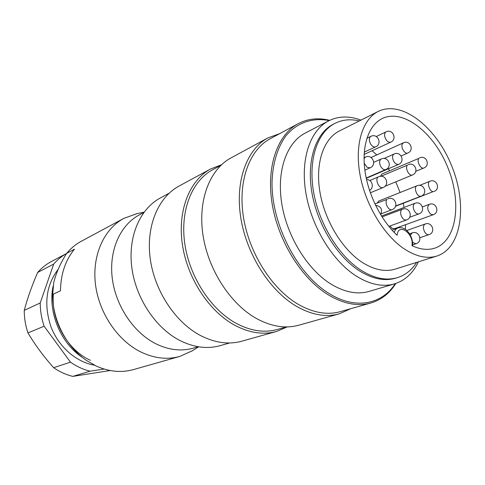 <?xml version="1.0" encoding="UTF-8"?>
<svg xmlns="http://www.w3.org/2000/svg" width="485" height="485" viewBox="0 0 485 485"><rect width="100%" height="100%" fill="white"/><g stroke="black" fill="none" stroke-linecap="round" stroke-linejoin="round"><path stroke-width="0.73" d="M418.397 261.839C413.032 273.158 405.102 280.488 394.608 283.834C382.877 287.235 370.073 284.64 356.196 276.038C332.528 261.003 311.528 226.774 305.877 192.981C300.185 159.159 310.151 130.356 328.557 120.904C338.421 115.994 349.218 115.739 360.949 120.122M328.557 120.904L305.126 133.145C286.665 142.632 276.462 170.853 281.779 203.73C287.053 236.577 307.575 269.666 331.006 284.107C344.75 292.358 357.506 294.777 369.267 291.37L394.608 283.834M378.239 111.423L339.336 130.999C323.616 138.789 315.153 163.093 319.87 191.666C324.544 220.208 342.119 249.29 362.107 262.294C374.111 269.902 385.175 272.164 395.311 269.084L436.864 256.044C461.914 248.053 467.564 204.427 451.668 165.852C436.215 127.094 401.78 99.716 378.239 111.423C362.671 119.128 354.626 144.203 359.888 174.06C365.12 203.894 383.32 234.558 403.568 248.435C415.73 256.559 426.824 259.093 436.864 256.044M359.312 120.947C350.485 118.849 342.355 119.656 334.911 123.378C317.493 132.205 308.102 159.401 313.468 191.381C318.797 223.336 338.572 255.789 360.901 270.151C374.117 278.432 386.296 280.924 397.445 277.632C405.375 275.122 411.777 270.042 416.651 262.385M210.69 168.925L178.989 186.101C158.249 197.207 145.858 226.174 150.217 258.578C154.539 290.952 175.503 322.525 200.663 335.62C215.073 342.919 228.811 344.774 241.857 341.185L276.571 331.443C263.404 335.068 249.435 332.989 234.685 325.211C208.926 311.273 187.125 277.972 182.318 244.07C177.468 210.138 189.756 180.117 210.69 168.925L221.518 164.748M287.247 326.902L276.571 331.443M267.981 137.879L230.963 157.94C209.95 169.162 197.753 199.844 202.936 234.752C208.071 269.63 230.393 304.046 256.504 318.542C271.461 326.629 285.55 328.848 298.772 325.211L339.306 313.831C326.035 317.487 311.758 314.983 296.481 306.314C269.787 290.788 246.525 254.31 240.766 217.65C234.952 180.96 246.889 149.125 267.981 137.879L279.76 133.605M350.74 308.702L339.306 313.831M329.206 120.571C312.413 117.315 296.547 122.62 285.459 136.424C277.65 147.543 272.946 162.693 272.079 180.432C270.691 222.876 296.996 274.316 329.376 293.674C355.632 309.963 381.901 304.416 395.299 283.622M169.023 193.303L160.274 198.019C140.038 208.805 127.828 236.559 131.793 267.417C135.727 298.251 155.752 328.212 180.044 340.585C194.012 347.509 207.374 349.2 220.129 345.666L229.69 342.962M395.845 283.446C389.619 293.364 381.295 299.888 370.886 302.998C357.827 306.623 343.665 303.931 328.4 294.91C301.828 278.82 278.335 241.397 272.194 204.076C266.004 166.725 277.469 134.648 298.19 123.669C307.829 118.649 318.336 117.54 329.715 120.322M298.19 123.669L270.193 138.758C249.466 149.756 237.741 181.014 243.434 217.056C249.084 253.061 271.897 288.933 298.105 304.24C313.158 312.813 327.217 315.286 340.282 311.661L370.886 302.998M220.893 165.337L212.672 169.768C192.09 180.717 180.014 210.193 184.761 243.525C189.465 276.826 210.848 309.575 236.14 323.313C250.678 331.006 264.434 333.056 277.408 329.454L286.392 326.914M334.911 123.378L333.31 124.202C315.887 133.035 306.478 160.195 311.819 192.115C317.117 224.009 336.863 256.389 359.185 270.709C372.389 278.966 384.569 281.452 395.718 278.16L397.445 277.632M37.666 272.473C41.619 267.938 46.154 264.313 51.258 261.603L66.56 253.491C61.728 256.207 57.436 259.736 53.671 264.101L37.666 272.473C32.004 285.441 27.53 298.063 24.25 310.351L40.225 302.967C40.255 310.806 41.552 318.56 44.117 326.223L27.954 332.928C35.223 345.071 43.783 356.663 53.647 367.697L70.464 362.149C76.672 366.484 83.19 369.497 90.016 371.189L72.823 376.39L110.156 370.534M44.117 326.223L70.464 362.149M90.016 371.189L104.148 369.061M53.671 264.101L40.225 302.967M24.25 310.351C24.238 317.972 25.469 325.496 27.954 332.928M53.647 367.697C59.722 371.88 66.118 374.778 72.823 376.39M94.526 365.217C76.236 362.168 58.576 346.842 50.919 326.629C43.632 304.483 46.045 285.392 58.151 269.351M192.545 350.655L179.802 356.426C167.355 359.882 154.424 358.427 141.002 352.061C117.697 340.694 98.825 312.88 95.43 284.028C92.004 255.158 104.111 228.884 123.839 218.377L137.006 213.649M198.165 346.72L193.285 348.139C181.323 351.534 168.859 350.085 155.891 343.798C133.605 332.68 115.521 305.72 112.217 277.899C108.895 250.054 120.419 224.84 139.286 214.94L143.778 212.557M60.486 290.776C60.728 274.189 65.384 260.33 74.46 249.193L66.663 253.328C60.304 263.422 55.975 273.255 53.677 282.828L52.683 294.419L60.486 290.776M52.683 294.419C52.362 320.015 66.433 347.127 86.894 360.731L96.03 365.945C108.876 371.734 121.359 372.947 133.466 369.588L179.802 356.426M123.839 218.377L81.419 241.197C75.854 244.197 70.931 248.241 66.663 253.328M411.971 245.659C420.277 249.52 427.861 250.357 434.718 248.174C456.918 240.936 462.023 202.009 447.776 167.428C433.917 132.69 403.156 108.307 382.18 118.57C369.14 124.942 361.828 144.675 364.726 169.083C367.63 193.473 380.713 220.099 397.106 235.28C398.27 222.166 414.154 233.485 411.971 245.659M405.363 229.314L405.581 224.688M404.084 207.441L403.229 203.306M400.119 192.509L395.754 181.857M389.594 170.726L388.339 168.804M376.79 154.891L372.104 150.744M395.56 206.258L433.275 191.587C429.595 191.824 426.521 182.311 429.934 181.269L419.64 185.367M419.604 157.861C426.26 154.721 430.728 165.409 423.835 167.986C420.707 169.604 416.275 160.844 418.961 158.328L381.84 174.048L380.392 176.328M416.997 185.773C423.817 182.76 428.158 193.733 421.101 196.158L420.386 196.286C416.573 196.552 413.456 186.858 416.997 185.773L378.706 201.051L377.215 203.021M390.031 225.974L391.941 228.211L394.39 228.72L433.166 214.752L430.71 214.182C427.291 210.229 426.806 206.956 429.261 204.361L422.483 206.889M53.083 286.186C47.663 311.782 60.528 343.077 82.347 357.403C60.486 343.022 47.669 311.849 53.083 286.186M90.41 360.325C67.482 350.079 50.87 320.627 53.386 294.092M394.166 232.4C394.942 230.108 396.215 228.629 397.979 227.962L392.019 230.108M402.38 209.217C409.413 206.252 413.723 217.619 406.454 219.978C404.005 220.293 402.144 218.517 400.871 214.649C400.319 211.836 400.822 210.023 402.38 209.217L382.041 216.928M364.059 158.625L365.369 157.128C372.304 153.648 377.3 164.991 370.097 167.858L367.006 167.228L364.199 163.16M403.35 142.851C410.007 139.534 414.705 150.295 407.8 153.036C404.993 154.576 400.555 147.41 402.247 144.057L403.35 142.851L371.061 157.492M408.109 164.676C414.857 161.499 419.392 172.393 412.402 174.982C409.158 176.655 404.648 167.749 407.43 165.161L380.84 176.304M386.018 131.89C392.698 128.416 397.627 139.286 390.686 142.184C388.158 142.62 386.193 140.814 384.799 136.758C384.296 134.297 384.702 132.678 386.018 131.89L376.275 136.521M387.861 198.789C394.917 195.679 399.422 207.131 392.116 209.623C388.606 211.308 384.071 202.196 387.024 199.377L374.899 203.936M425.115 224.028C432.105 221.263 436.142 232.479 428.934 234.643C427.491 234.995 426.103 234.164 424.763 232.151C422.859 228.229 422.975 225.525 425.115 224.028L406.806 230.49M378.567 176.795C385.545 173.503 390.279 184.864 383.047 187.543L382.162 187.707C378.058 187.944 374.808 178.056 378.567 176.795L369.77 180.553M394.081 154.018C400.846 150.702 405.569 161.669 398.555 164.397C395.802 164.718 393.838 162.687 392.65 158.316C392.377 156.109 392.85 154.679 394.081 154.018L384.029 158.492M410.389 235.352L412.123 232.915C419.234 230.139 423.308 241.603 415.966 243.767L412.541 242.391M414.875 203.336C421.804 200.402 426.054 211.557 418.894 213.891C417.409 214.285 415.972 213.436 414.578 211.351C412.686 207.507 412.783 204.834 414.875 203.336L381.477 216.037M381.186 159.007C388.048 155.637 392.868 166.804 385.751 169.574C384.12 170.077 382.526 169.186 380.974 166.882C379.094 163.166 379.167 160.541 381.186 159.007L373.729 162.336M370.831 136.364C377.621 132.811 382.683 143.906 375.626 146.858C373.953 147.416 372.31 146.5 370.692 144.112C368.842 140.48 368.885 137.898 370.831 136.364L366.902 138.249M144.063 212.169L136.073 213.843M198.638 346.799L191.739 351.158M412.589 245.944C413.553 237.317 406.394 225.543 397.979 227.962M406.454 219.978L388.849 226.404M433.166 214.752C440.247 212.491 436.118 201.511 429.261 204.361M365.369 157.128L364.059 157.728M370.097 167.858L364.859 170.168M369.552 190.49C374.529 187.634 372.25 179.359 366.527 179.547M407.8 153.036L401.186 155.946M412.402 174.982L384.914 186.337M380.586 214.588C382.738 209.429 381.052 206.319 375.529 205.258M390.686 142.184L364.144 154.412M392.116 209.623L381.022 213.873M428.934 234.643L419.962 237.692M421.101 196.158L395.669 205.967M383.047 187.543L370.334 192.787M398.555 164.397L366.26 178.328M412.123 232.915L409.522 233.819M415.966 243.767L412.656 244.876M423.835 167.986L415.766 171.332M418.894 213.891L409.625 217.292M433.966 191.466C440.913 189.071 436.664 178.304 429.934 181.269M385.751 169.574L366.199 178.019M375.626 146.858L364.283 152.114"/></g></svg>
